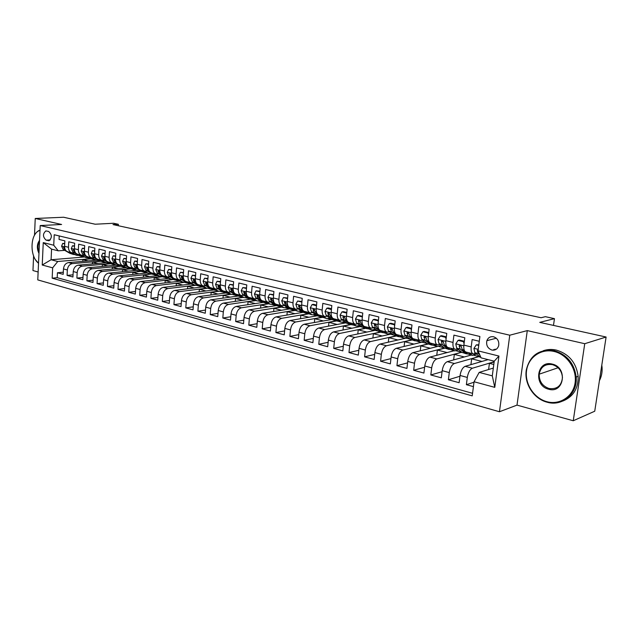 <?xml version="1.0" encoding="UTF-8"?>
<svg xmlns="http://www.w3.org/2000/svg" width="638" height="638" viewBox="0 0 638 638"><rect width="100%" height="100%" fill="white"/><g stroke="black" fill="none" stroke-linecap="round" stroke-linejoin="round"><path stroke-width="0.96" d="M493.573 336.768C490.367 336.266 488.134 337.566 486.874 340.676C486.004 345.246 487.647 348.364 491.826 350.023C495.232 350.557 497.52 349.114 498.693 345.692C499.283 341.242 497.576 338.268 493.573 336.768M573.251 420.753L594.736 411.223L606.1 337.024L584.743 343.707L527.283 330.612L509.77 335.205L499.458 411.749L517.003 405.114L573.251 420.753L584.743 343.707M509.77 335.205L40.218 225.549L37.778 279.899L499.458 411.749M33.607 255.854L32.961 270.552L38.136 271.995M40.218 225.549L61.607 224.48L35.242 218.475L34.516 235.151M35.242 218.475L63.609 217.247L95.166 224.217L113.604 223.268L118.365 224.297L113.006 224.576L541.08 317.74L545.362 316.679L554.454 318.649L539.764 322.373L606.1 337.024M479.274 341.282L472.144 339.552L471.203 346.928L463.874 345.118C463.507 349.13 464.241 351.45 466.075 352.072L473.157 353.859M463.874 345.118L464.807 337.773L453.929 335.133L453.02 342.431L445.874 340.66C445.531 344.632 446.289 346.936 448.163 347.566L455.053 349.297M445.874 340.66L446.767 333.403L436.153 330.827L435.283 338.036L428.305 336.314C427.978 340.245 428.768 342.526 430.674 343.164L437.397 344.855M428.305 336.314L429.167 329.136L418.799 326.624L417.97 333.754L411.151 332.071C410.848 335.955 411.662 338.22 413.591 338.858L420.147 340.509M411.151 332.071L411.981 324.973L401.86 322.517L401.055 329.567L394.404 327.924C394.117 331.768 394.954 334.017 396.916 334.663L403.312 336.274M394.404 327.924L395.193 320.906L385.312 318.506L384.539 325.484L378.047 323.873C377.776 327.677 378.637 329.91 380.623 330.556L386.859 332.127M378.047 323.873L378.805 316.926L369.147 314.59L368.405 321.488L362.057 319.917C361.81 323.681 362.687 325.89 364.697 326.552L370.79 328.084M362.057 319.917L362.791 313.051L353.356 310.762L352.639 317.588L346.434 316.049C346.203 319.782 347.096 321.975 349.13 322.629L351.865 324.567L356.068 325.954M346.434 316.049L347.136 309.255L337.917 307.022L337.231 313.776L331.162 312.269C330.939 315.962 331.864 318.139 333.913 318.801L339.719 320.26M331.162 312.269L331.832 305.546L322.82 303.361L322.158 310.044L316.225 308.577C316.025 312.229 316.958 314.382 319.032 315.052L324.702 316.48M316.225 308.577L316.871 301.918L308.05 299.78L307.42 306.399L301.614 304.964C301.431 308.577 302.38 310.714 304.47 311.384L310.012 312.779M301.614 304.964L302.237 298.377L293.608 296.287L293.001 302.827L287.323 301.423C287.148 305.004 288.121 307.125 290.226 307.803L295.641 309.167M287.323 301.423L287.921 294.908L279.484 292.858L278.894 299.342L273.335 297.962C273.176 301.503 274.165 303.616 276.286 304.294L281.581 305.626M273.335 297.962L273.917 291.51L265.655 289.508L265.089 295.92L259.65 294.581C259.506 298.082 260.503 300.179 262.641 300.857L267.816 302.157M259.65 294.581L260.2 288.185L252.114 286.231L251.571 292.579L246.244 291.263C246.116 294.732 247.129 296.814 249.283 297.491L254.339 298.767M246.244 291.263L246.778 284.931L238.859 283.017L238.341 289.301L233.125 288.017C233.006 291.454 234.026 293.512 236.196 294.198L241.14 295.442M233.125 288.017L233.636 281.749L225.876 279.867L225.381 286.095L220.269 284.835C220.166 288.24 221.195 290.282 223.38 290.968L228.221 292.188M220.269 284.835L220.764 278.631L213.164 276.788L212.685 282.953L207.677 281.717C207.581 285.09 208.626 287.124 210.819 287.81L215.556 288.998M207.677 281.717L208.148 275.576L200.707 273.766L200.244 279.875L195.34 278.662C195.252 282.004 196.313 284.022 198.514 284.707L203.147 285.872M195.34 278.662L195.794 272.578L188.497 270.807L188.058 276.86L183.25 275.672C183.178 278.981 184.238 280.983 186.448 281.669L190.985 282.809M183.25 275.672L183.688 269.643L176.535 267.912L176.112 273.901L171.399 272.737C171.335 276.023 172.412 278.009 174.629 278.694L179.071 279.811M171.399 272.737L171.813 266.764L164.803 265.065L164.397 271.006L159.779 269.866C159.723 273.112 160.808 275.09 163.033 275.776L167.379 276.868M159.779 269.866L160.178 263.949L153.303 262.282L152.913 268.167L148.383 267.043C148.335 270.265 149.428 272.219 151.661 272.912L157.076 275.584M148.383 267.043L148.766 261.181L142.019 259.546L141.644 265.376L137.202 264.276C137.162 267.474 138.263 269.411 140.504 270.105L144.682 271.15M137.202 264.276L137.569 258.47L130.957 256.867L130.599 262.641L126.236 261.564C126.212 264.73 127.313 266.66 129.562 267.346L133.653 268.375M126.236 261.564L126.587 255.806L120.103 254.235L119.761 259.961L115.478 258.9C115.454 262.043 116.571 263.957 118.82 264.642L122.831 265.655M115.478 258.9L115.813 253.198L109.449 251.651L109.122 257.329L104.919 256.293C104.911 259.403 106.028 261.301 108.285 261.987L112.208 262.976M104.919 256.293L105.246 250.63L98.994 249.123L98.683 254.745L94.56 253.725C94.552 256.811 95.676 258.693 97.933 259.387L101.785 260.352M94.56 253.725L94.863 248.118L88.73 246.635L88.427 252.209L84.383 251.205C84.383 254.267 85.516 256.141 87.781 256.827L91.553 257.776M84.383 251.205L84.679 245.654L78.657 244.194L78.37 249.721L74.391 248.732C74.407 251.771 75.539 253.629 77.804 254.315L81.512 255.248M74.391 248.732L74.678 243.23L68.76 241.794L68.489 247.273C68.505 250.287 69.638 252.146 71.911 252.831L74.399 252.784M96.147 260.216L68.521 262.585C65.618 263.191 63.936 265.312 63.465 268.933L63.194 274.34L57.436 272.761L63.306 272.203M100.262 261.181L72.405 263.606C69.51 264.212 67.819 266.341 67.349 269.978L67.078 275.401L73.059 274.811M67.078 275.401L72.939 277.004L73.226 271.557C73.705 267.896 75.388 265.759 78.291 265.145L105.916 262.681M115.845 265.193L88.235 267.745C85.34 268.375 83.65 270.536 83.155 274.22L82.868 279.723L76.887 278.088L82.988 277.466M125.957 267.753L98.372 270.392C95.469 271.038 93.77 273.224 93.276 276.94L92.973 282.482L86.888 280.824L93.1 280.17M136.245 270.353L108.683 273.096C105.788 273.75 104.09 275.959 103.579 279.707L103.26 285.306L97.064 283.607L103.396 282.921M146.708 273.008L119.194 275.839C116.299 276.509 114.593 278.742 114.082 282.53L113.747 288.177L107.431 286.446L113.891 285.72M157.403 275.704L129.905 278.647C127.01 279.324 125.303 281.581 124.777 285.401L124.434 291.095L117.998 289.333L124.585 288.567M162.945 275.76L168.352 278.439L140.815 281.494C137.928 282.195 136.213 284.476 135.679 288.336L135.32 294.078L128.756 292.284L135.479 291.47M179.318 281.246L151.94 284.404C149.053 285.122 147.338 287.427 146.796 291.319L146.413 297.117L139.73 295.282L146.588 294.429M183.441 273.04L180.379 272.29L178.959 275.273L180.402 278.87L186.934 282.889L190.61 284.101L163.272 287.371C160.393 288.097 158.679 290.434 158.12 294.365L157.73 300.211L150.911 298.345L157.913 297.444M202.094 287.004L174.836 290.394C171.957 291.143 170.234 293.496 169.668 297.467L169.261 303.369L162.315 301.463L169.461 300.506M213.802 289.971L186.623 293.48C183.752 294.238 182.029 296.622 181.455 300.626L181.025 306.591L173.935 304.645L181.232 303.632M225.748 292.994L198.641 296.622C195.778 297.404 194.056 299.812 193.466 303.855L193.019 309.869L185.794 307.891L193.25 306.822M237.918 296.072L210.915 299.828C208.052 300.626 206.329 303.066 205.731 307.149L205.261 313.226L197.892 311.2L205.508 310.068M250.327 299.206L223.428 303.106C220.581 303.919 218.85 306.384 218.236 310.515L217.757 316.639L210.229 314.582L218.013 313.378M263.079 302.396L236.204 306.447C233.364 307.277 231.634 309.773 231.012 313.944L230.501 320.132L222.821 318.027L230.781 316.751M276.15 305.642L249.243 309.853C246.412 310.706 244.681 313.234 244.043 317.445L243.517 323.697L235.677 321.544L243.812 320.188M289.54 308.944L262.553 313.338C259.738 314.207 258.007 316.767 257.353 321.018L256.811 327.334L248.804 325.141L257.122 323.697M303.257 312.293L276.15 316.895C273.343 317.788 271.613 320.38 270.951 324.67L270.384 331.05L262.202 328.809L270.719 327.27M317.381 315.778L290.043 320.523C287.252 321.44 285.513 324.064 284.843 328.403L284.245 334.838L275.895 332.558L284.612 330.915M332.023 319.478L304.23 324.24C301.455 325.173 299.724 327.836 299.031 332.215L298.417 338.722L289.875 336.385L298.799 334.639M346.984 323.259L345.517 322.884L318.729 328.028C315.969 328.993 314.239 331.68 313.537 336.114L312.891 342.686L304.166 340.293L313.306 338.435M362.288 327.119L360.135 326.576L333.554 331.912C330.811 332.892 329.08 335.62 328.363 340.094L327.693 346.737L318.777 344.297L328.139 342.311M377.935 331.074L375.072 330.356L348.715 335.875C345.987 336.88 344.257 339.639 343.523 344.169L342.829 350.876L333.706 348.38L343.308 346.259M393.941 335.117L390.344 334.208L364.21 339.926C361.515 340.955 359.784 343.762 359.034 348.332L358.309 355.111L348.978 352.559L358.827 350.294M410.322 339.256L405.943 338.148L380.065 344.073C377.393 345.126 375.662 347.973 374.897 352.599L374.147 359.449L364.601 356.833L374.697 354.401M421.399 342.303L396.294 348.316C393.638 349.401 391.915 352.28 391.134 356.961L390.352 363.883L380.583 361.212L390.942 358.604M437.365 346.514L412.898 352.662C410.274 353.771 408.551 356.69 407.746 361.427L406.94 368.421L396.94 365.686L407.578 362.886M454.073 350.74L429.9 357.105C427.3 358.245 425.586 361.212 424.764 365.997L423.919 373.07L413.679 370.271L424.613 367.257M471.155 355.063L447.31 361.658C444.742 362.831 443.035 365.837 442.19 370.678L441.313 377.832L430.825 374.961L442.062 371.715M488.118 359.641L465.142 366.324C462.606 367.528 460.907 370.574 460.046 375.471L459.129 382.712L448.386 379.769L459.942 376.26M471.203 346.928C470.828 350.964 471.546 353.293 473.364 353.915L475.749 353.444M453.02 342.431C452.669 346.418 453.419 348.731 455.277 349.353L457.669 348.922M435.283 338.036C434.949 341.984 435.73 344.273 437.612 344.911L440.029 344.496M417.97 333.754C417.651 337.661 418.456 339.926 420.378 340.572L422.795 340.182M401.055 329.567C400.768 333.435 401.589 335.684 403.543 336.33L405.975 335.963M384.539 325.484C384.267 329.304 385.121 331.537 387.091 332.191L389.539 331.848M368.405 321.488C368.15 325.268 369.019 327.485 371.021 328.139L373.477 327.82M352.639 317.588C352.399 321.329 353.293 323.53 355.318 324.184L357.782 323.889M337.231 313.776C337.008 317.477 337.917 319.662 339.958 320.324L342.439 320.037M322.158 310.044C321.951 313.713 322.876 315.874 324.941 316.544L327.43 316.273M307.42 306.399C307.229 310.028 308.17 312.173 310.259 312.843L312.748 312.588M293.001 302.827C292.826 306.423 293.783 308.553 295.888 309.223L298.385 308.991M278.894 299.342C278.734 302.898 279.707 305.012 281.829 305.682L284.325 305.466M265.089 295.92C264.937 299.445 265.934 301.543 268.064 302.221L270.568 302.013M251.571 292.579C251.436 296.064 252.441 298.145 254.594 298.831L257.098 298.632M238.341 289.301C238.213 292.754 239.234 294.828 241.395 295.506L243.907 295.322M225.381 286.095C225.27 289.516 226.299 291.566 228.476 292.252L230.988 292.084M212.685 282.953C212.582 286.342 213.626 288.376 215.811 289.062L218.324 288.902M200.244 279.875C200.157 283.232 201.209 285.258 203.402 285.944L205.922 285.792M188.058 276.86C187.979 280.186 189.039 282.195 191.248 282.881L193.761 282.746M176.112 273.901C176.04 277.203 177.117 279.189 179.326 279.875L181.846 279.755M164.397 271.006C164.341 274.268 165.417 276.246 167.642 276.932L170.155 276.82M152.913 268.167C152.865 271.397 153.949 273.359 156.182 274.053L158.695 273.941M141.644 265.376C141.604 268.582 142.705 270.528 144.938 271.222L147.45 271.118M130.599 262.641C130.567 265.823 131.667 267.753 133.916 268.446L136.42 268.351M119.761 259.961C119.737 263.111 120.845 265.025 123.094 265.719L125.598 265.639M109.122 257.329C109.106 260.448 110.222 262.354 112.471 263.047L114.984 262.976M98.683 254.745C98.675 257.84 99.799 259.73 102.048 260.424L104.552 260.36M88.427 252.209C88.427 255.28 89.559 257.154 91.816 257.848L94.32 257.784M78.37 249.721C78.378 252.76 79.511 254.626 81.776 255.312L84.272 255.264M46.135 240.175L48.982 240.725C52.22 237.767 52.109 234.672 48.655 231.45L45.864 230.916C42.61 233.827 42.698 236.913 46.135 240.175L50.33 239.912M493.318 368.07L479.178 372.401L492.289 375.854L494.235 361.188L481.068 357.854L478.037 350.852L479.896 336.497L54.222 234.744L53.728 245.223L58.257 250.83L64.709 250.351M478.037 350.852L498.948 356.06L494.777 387.354L474.05 381.747L472.224 395.863L52.164 278.184L52.651 267.832L42.236 265.017L43.248 242.615L53.728 245.223M494.155 361.762L472.399 368.222L465.142 366.324M473.994 355.342L478.923 356.586L454.392 363.516L447.31 361.658M456.266 350.86L461.689 352.232L436.815 358.915L429.9 357.105M444.542 348.053L419.652 354.425L412.898 352.662M438.952 346.49L444.239 347.83M427.779 343.97L402.889 350.047L396.294 348.316M422.045 342.215L427.085 343.491M411.478 339.942L386.516 345.756L380.065 344.073M395.664 335.971L370.511 341.577L364.21 339.926M380.264 332.071L354.872 337.486L348.715 335.875M365.191 328.259L339.575 333.483L333.554 331.912M350.437 324.527L324.622 329.575L318.729 328.028M335.995 320.874L309.996 325.747L304.23 324.24M321.839 317.301L295.681 321.999L290.043 320.523M308.082 313.784L281.669 318.338L276.15 316.895M294.525 310.355L267.96 314.749L262.553 313.338M281.151 307.006L254.53 311.24L249.243 309.853M268.127 303.712L241.387 307.803L236.204 306.447M255.367 300.482L228.508 304.43L223.428 303.106M242.855 297.316L215.883 301.136L210.915 299.828M230.589 294.214L203.522 297.898L198.641 296.622M214.161 288.647L217.135 290.521L214.783 289.931L218.555 291.167L191.4 294.732L186.623 293.48M201.887 285.561L206.768 288.193L179.517 291.622L174.836 290.394M195.308 285.242L167.874 288.575L163.272 287.371M184.661 282.283L156.446 285.585L151.94 284.404M173.225 279.356L145.241 282.658L140.815 281.494M161.9 276.501L134.243 279.779L129.905 278.647M150.791 273.694L151.924 273.973L123.453 276.956L119.194 275.839M139.889 270.935L141.373 271.31L112.87 274.188L108.683 273.096M130.79 268.718L102.471 271.469L98.372 270.392M129.187 268.231L130.567 268.582M120.415 266.158L92.271 268.797L88.235 267.745M118.676 265.575L119.96 265.902M110.238 263.646L82.246 266.182L78.291 265.145M108.364 262.976L109.537 263.271M98.236 260.416L99.313 260.687M57.436 272.761L57.197 277.682L472.559 393.303M472.399 368.222C469.871 369.434 468.18 372.504 467.303 377.425L466.378 384.69L473.42 386.62M448.386 379.769L449.28 372.584C450.133 367.719 451.832 364.697 454.392 363.516M430.825 374.961L431.687 367.855C432.516 363.046 434.223 360.063 436.815 358.915M413.679 370.271L414.509 363.237C415.322 358.484 417.037 355.549 419.652 354.425M396.94 365.686L397.729 358.731C398.527 354.034 400.241 351.139 402.889 350.047M380.583 361.212L381.349 354.329C382.122 349.68 383.845 346.825 386.516 345.756M364.601 356.833L365.335 350.031C366.092 345.429 367.815 342.614 370.511 341.577M348.978 352.559L349.688 345.828C350.429 341.282 352.152 338.499 354.872 337.486M333.706 348.38L334.384 341.713C335.117 337.215 336.84 334.471 339.575 333.483M318.777 344.297L319.431 337.693C320.14 333.243 321.871 330.54 324.622 329.575M304.166 340.293L304.797 333.762C305.49 329.36 307.221 326.688 309.996 325.747M289.875 336.385L290.481 329.918C291.159 325.563 292.898 322.924 295.681 321.999M275.895 332.558L276.469 326.154C277.139 321.847 278.87 319.239 281.669 318.338M262.202 328.809L262.76 322.469C263.414 318.202 265.145 315.635 267.96 314.749M248.804 325.141L249.338 318.864C249.976 314.638 251.707 312.102 254.53 311.24M235.677 321.544L236.188 315.331C236.818 311.153 238.548 308.64 241.387 307.803M222.821 318.027L223.316 311.878C223.93 307.731 225.661 305.251 228.508 304.43M210.229 314.582L210.7 308.489C211.306 304.39 213.036 301.934 215.883 301.136M197.892 311.2L198.346 305.163C198.936 301.104 200.659 298.68 203.522 297.898M185.794 307.891L186.232 301.91C186.806 297.89 188.537 295.498 191.4 294.732M173.935 304.645L174.357 298.72C174.924 294.74 176.646 292.371 179.517 291.622M162.315 301.463L162.714 295.593C163.272 291.654 164.995 289.309 167.874 288.575M150.911 298.345L151.294 292.531C151.844 288.623 153.559 286.303 156.446 285.585M139.73 295.282L140.097 289.516C140.639 285.649 142.354 283.36 145.241 282.658M128.756 292.284L129.115 286.566C129.642 282.73 131.356 280.465 134.243 279.779M117.998 289.333L118.333 283.671C118.851 279.875 120.558 277.634 123.453 276.956M107.431 286.446L107.758 280.832C108.269 277.067 109.967 274.85 112.87 274.188M97.064 283.607L97.375 278.04C97.877 274.308 99.576 272.115 102.471 271.469M86.888 280.824L87.183 275.305C87.677 271.605 89.368 269.435 92.271 268.797M76.887 278.088L77.174 272.617C77.661 268.949 79.351 266.804 82.246 266.182M59.214 235.932L59.047 239.441L64.853 240.845L64.582 246.308C64.605 249.314 65.746 251.165 68.011 251.851L71.639 252.768M58.257 250.83L51.574 249.139L51.08 259.746L57.739 261.5L52.651 267.832M78.354 254.45L83.777 257.058L51.08 259.746L42.236 265.017M90.492 258.749L57.739 261.5M88.283 257.904L89.272 258.151M553.489 325.404L554.454 318.649M118.277 225.724L118.365 224.297M122.416 271.732L122.536 269.667L131.037 268.853M132.776 274.444L132.911 272.314L141.373 271.31M141.365 271.461L141.843 271.581M143.335 277.203L143.47 275.01L151.924 273.973M151.908 274.125L152.865 274.364M154.085 280.026L154.229 277.761L162.666 276.693M162.658 276.844L164.086 277.203M165.035 282.897L165.194 280.56L173.608 279.452M173.6 279.611L175.538 280.098M176.192 285.824L176.359 283.408L184.757 282.275M184.749 282.427L187.205 283.049M187.556 288.815L187.739 286.318L196.113 285.274M196.105 285.298L199.104 286.055M208.028 288.312L211.242 289.126M220.269 291.406L223.619 292.252M232.758 294.565L236.251 295.442M245.51 297.786L249.147 298.704M258.518 301.072L262.306 302.029M271.796 304.43L275.744 305.427M285.353 307.859L289.469 308.896M299.206 311.36L303.05 312.333M313.354 314.933L316.783 315.802M327.804 318.585L330.803 319.343M342.574 322.318L345.118 322.964M357.671 326.138L359.744 326.656M373.11 330.037L374.681 330.436M388.901 334.033L389.954 334.296M405.05 338.108L405.561 338.244M453.642 359.912L454.328 354.393L461.689 352.232M461.665 352.423L462.191 352.551M470.924 364.641L471.665 358.819L478.923 356.586M478.899 356.778L480.183 357.105M57.197 277.682L52.164 278.184M82.757 261.365L82.852 259.53L90.827 258.861M82.852 259.53L88.203 260.894M466.378 384.69L473.986 382.266M92.406 263.885L92.51 261.995L100.565 261.293M92.51 261.995L97.965 263.39M102.232 266.453L102.343 264.507L110.502 263.773M102.343 264.507L107.902 265.926M112.232 269.069L112.352 267.067L120.654 266.285M112.352 267.067L118.022 268.51M122.536 269.667L128.318 271.142M132.911 272.314L138.805 273.822M143.47 275.01L149.483 276.549M154.229 277.761L160.369 279.324M165.194 280.56L171.455 282.156M176.359 283.408L182.747 285.042M187.739 286.318L194.263 287.977M199.144 291.861L199.343 289.277L207.286 288.272M199.343 289.277L205.994 290.976M210.955 294.971L211.162 292.3L218.954 291.279M211.162 292.3L217.965 294.03M222.997 298.145L223.22 295.378L230.996 294.317M223.22 295.378L230.166 297.149M235.278 301.391L235.518 298.52L243.261 297.42M235.518 298.52L242.607 300.331M247.807 304.701L248.062 301.718L255.774 300.586M248.062 301.718L255.304 303.568M260.591 308.082L260.854 304.988L268.534 303.816M260.854 304.988L268.263 306.878M273.63 311.535L273.917 308.321L281.549 307.109L276.844 304.43M273.917 308.321L281.478 310.251M286.933 315.068L287.244 311.727L294.844 310.467M287.244 311.727L294.979 313.697M300.514 318.673L300.849 315.196L308.521 313.872M300.849 315.196L308.752 317.222M314.39 322.365L314.741 318.745L322.27 317.389M314.741 318.745L322.828 320.81M328.546 326.146L328.929 322.373L336.378 320.97M328.929 322.373L337.199 324.487M343.013 330.013L343.419 326.074L350.82 324.622M343.419 326.074L351.889 328.235M357.79 333.969L358.229 329.854L365.566 328.355M358.229 329.854L366.898 332.063M372.895 338.028L373.366 333.722L380.639 332.167M373.366 333.722L382.234 335.987M388.335 342.183L388.837 337.669L396.038 336.066M388.837 337.669L397.921 339.99M404.109 346.442L404.659 341.713L411.781 340.046M404.659 341.713L413.958 344.081M420.251 350.812L420.841 345.844L428.01 344.089M420.841 345.844L430.363 348.276M436.759 355.302L437.389 350.071L444.734 348.189M437.389 350.071L447.15 352.559M454.328 354.393L464.336 356.953M471.665 358.819L481.929 361.443M488.604 369.514L489.418 363.357L494.131 361.953M489.418 363.357L493.796 364.473M474.05 381.747L479.178 372.401M493.852 349.584L494.833 349.823M51.574 249.139L43.248 242.615M498.948 356.06L494.235 361.188M494.777 387.354L492.289 375.854M527.283 330.612L517.003 405.114M64.701 243.923L62.699 243.429L61.591 246.164L63.162 249.474L69.909 253.318L73.218 254.41M71.623 252.76L76.696 255.296L78.945 255.391M64.725 243.445L62.699 243.429M68.625 252.002L74.048 254.602M76.209 255.168L69.781 252.297M64.853 248.621L63.848 246.978L63.513 247.719L65.706 250.343M39.995 230.446C30.161 232.695 29.173 256.221 38.527 263.223M38.519 263.358L35.696 259.993M33.734 236.746C35.257 233.277 37.347 231.06 40.011 230.087M38.966 253.43C36.661 248.437 36.86 244.067 39.556 240.319M39.508 241.355C37.65 244.537 37.49 248.15 39.022 252.177M554.063 351.458C540.984 348.292 528.28 357.384 526.549 370.622C524.627 383.813 533.958 398.256 546.846 401.685C559.701 405.297 573.131 396.637 575.077 382.944C577.215 369.298 567.158 354.417 554.063 351.458M547.037 402.187C533.583 398.806 523.83 383.302 526.358 369.713C530.106 355.095 539.461 348.771 554.43 350.748C567.023 354.632 574.272 363.397 576.178 377.034C577.813 393.774 562.19 406.837 547.037 402.187M552.245 364.099C568.083 367.36 564.151 393.989 548.64 389.212C533.137 385.775 536.773 359.744 552.245 364.099M548.999 388.494C556.998 389.539 561.48 385.91 562.461 377.624C561.911 370.981 558.569 366.643 552.428 364.633C545.115 363.668 540.705 366.85 539.206 374.171C539.11 381.317 542.372 386.086 548.999 388.494M543.193 350.764C547.428 349.289 551.846 349.074 556.448 350.118C569.016 353.994 576.25 362.719 578.148 376.308C578.347 388.51 573.267 396.748 562.899 401.007M601.801 365.119L602.073 367.512C602.376 372.257 601.49 376.643 599.417 380.671M74.518 246.324L72.437 245.813L71.304 248.573L72.86 251.906L79.598 255.766L82.94 256.867M81.401 255.224L86.473 257.768L88.762 257.856M74.542 245.845L72.437 245.813M85.986 257.64L79.535 254.753M74.774 251.436L73.593 249.394L73.258 250.144L75.539 252.839M84.511 248.78L82.342 248.246L81.185 251.021L82.741 254.379L89.464 258.262L92.837 259.371M91.362 257.728L96.418 260.28L98.754 260.36M84.535 248.294L82.342 248.246M88.259 256.947L93.682 259.562M95.939 260.16L89.456 257.25M84.854 254.163L83.514 251.866L83.171 252.616L85.548 255.383M94.695 251.276L92.438 250.718L91.282 253.446L92.797 256.899L99.512 260.798L102.909 261.923M101.506 260.28L106.554 262.84L108.931 262.912M94.719 250.782L92.438 250.718M98.34 259.491L103.771 262.114M106.067 262.72L99.568 259.794M95.094 256.883L93.619 254.371L93.276 255.128L95.748 257.975M105.063 253.82L102.718 253.246L101.506 256.061L103.045 259.467L109.736 263.382L113.173 264.515M111.833 262.888L116.874 265.456L119.29 265.512M105.087 253.318L102.718 253.246M108.612 262.074L114.043 264.706M116.387 265.328L109.856 262.385M105.509 259.618L103.906 256.931L103.555 257.688L105.007 259.961L106.131 260.623M115.63 256.404L113.189 255.814L111.953 258.653L113.476 262.082L120.151 266.014L123.62 267.163M122.36 265.536L127.377 268.112L129.849 268.151M115.653 255.91L113.189 255.814M119.075 264.706L124.498 267.354M126.898 267.992L120.343 265.025M116.116 262.377L114.393 259.538L114.035 260.304L115.478 262.593L116.714 263.319M126.388 259.052L123.86 258.43L122.592 261.293L124.107 264.754L130.766 268.694L134.267 269.85M133.079 268.231L138.087 270.815L140.599 270.847M126.42 258.542L123.86 258.43M129.729 267.394L135.16 270.049M137.601 270.695L131.021 267.713M126.914 265.169L125.072 262.194L124.713 262.96L126.149 265.264L127.504 266.07M137.361 261.739L134.73 261.094L133.438 263.98L134.937 267.466L141.572 271.429L145.105 272.593M143.997 270.983L148.989 273.574L151.549 273.59M137.393 261.229L134.73 261.094M140.591 270.121L146.014 272.793M148.51 273.455L144.97 272.29L141.907 270.456M137.912 268L135.958 264.898L135.591 265.671L137.018 267.992L138.51 268.877M148.55 264.483L145.815 263.813L144.523 266.652L145.982 270.233L152.594 274.212L156.158 275.393M155.13 273.782L160.106 276.39L162.714 276.382M148.582 263.965L145.815 263.813M159.628 276.27L156.047 275.09L153 273.247M149.117 270.871L147.051 267.657L146.684 268.431L148.104 270.767L149.723 271.748M159.955 267.274L157.115 266.58L155.76 269.515L157.235 273.056L163.822 277.051L167.427 278.24M166.478 276.645L171.439 279.253L174.094 279.229M159.986 266.756L157.115 266.58M170.96 279.133L167.347 277.945L164.309 276.094M160.537 273.782L158.36 270.464L157.985 271.246L159.396 273.598L161.167 274.675M171.582 270.129L168.631 269.403L167.244 272.362L168.703 275.935L175.267 279.946L178.903 281.143M178.05 279.556L182.986 282.171L185.69 282.124M171.614 269.603L168.631 269.403M174.445 278.654L179.852 281.342M182.508 282.052L178.855 280.848L175.833 278.997M172.172 276.748L169.883 273.335L169.517 274.117L170.912 276.485L172.842 277.666M189.853 282.53L194.757 285.154L197.517 285.082M183.481 272.506L180.379 272.29M186.168 281.597L191.567 284.301M194.287 285.034L190.602 283.814L187.588 281.956M184.039 279.763L181.639 276.254L181.272 277.044L182.659 279.428L184.757 280.728M195.539 276.007L192.357 275.225L190.906 278.232L192.341 281.86L198.833 285.896L202.549 287.124M206.768 288.193L209.583 288.089M195.579 275.472L192.357 275.225M198.099 284.588L203.522 287.323M206.297 288.073L202.573 286.845L199.582 284.979M196.137 282.825L193.633 279.245L193.258 280.026L194.63 282.435L196.935 283.87M207.884 279.029L204.583 278.224L203.099 281.254L204.511 284.907L210.971 288.966L214.727 290.202M217.135 290.521L219.017 291.287L221.88 291.159M207.924 278.495L204.583 278.224M210.229 287.618L215.716 290.402M208.482 285.96L205.867 282.283L205.492 283.073L206.856 285.497L209.4 287.1M214.783 289.931L211.808 288.057M220.485 282.124L217.064 281.278L215.54 284.341L216.936 288.025L223.356 292.092L227.152 293.344M226.689 291.805L231.514 294.453L234.433 294.293M220.533 281.581L217.064 281.278M222.431 290.593L228.149 293.544M231.052 294.333L227.248 293.081L224.289 291.199M221.075 289.158L218.348 285.393L217.973 286.183L219.32 288.623L222.303 290.513M233.349 285.274L229.792 284.404L228.237 287.491L229.608 291.199L235.988 295.29L239.824 296.55M239.473 295.019L244.274 297.675L247.241 297.483M233.396 284.723L229.792 284.404M233.939 292.427L231.084 288.567L230.717 289.357L232.049 291.813L238.421 295.904L240.837 296.75M243.804 297.555L239.96 296.287L237.025 294.405M246.483 288.496L242.791 287.594L241.196 290.705L242.552 294.445L248.884 298.544L252.76 299.82M252.52 298.305L257.289 300.969L260.312 300.737M246.523 287.937L242.791 287.594M247.073 295.761L244.083 291.805L243.716 292.595L245.04 295.067L251.364 299.174L253.788 300.027M256.827 300.849L252.935 299.573L250.024 297.675M259.889 291.781L256.061 290.848L254.426 293.982L255.758 297.755L262.051 301.87L265.966 303.162M265.847 301.662L270.576 304.326L273.662 304.055M259.937 291.223L256.061 290.848M260.487 299.174L257.361 295.115L257.002 295.896L258.302 298.393L264.579 302.516L267.011 303.361M270.113 304.214L266.182 302.914L263.295 301.016M273.59 295.147L269.611 294.166L267.936 297.34L269.252 301.144L275.488 305.267L279.452 306.575M279.452 305.084L284.141 307.763L287.283 307.444M273.638 294.581L269.611 294.166M274.188 302.667L270.919 298.496L270.56 299.278L271.844 301.79L278.072 305.921L280.513 306.774M287.586 298.576L283.455 297.563L281.741 300.761L283.033 304.597L289.213 308.736L293.217 310.06M293.344 308.585L297.994 311.264L301.2 310.905M287.634 298.002L283.455 297.563M288.185 306.232L284.763 301.949L284.412 302.723L285.68 305.259L291.853 309.406L294.301 310.259M297.547 311.153L293.528 309.829L290.681 307.915M301.886 302.085L297.603 301.032L295.841 304.254L297.109 308.122L303.233 312.277L307.285 313.617M307.548 312.157L312.149 314.845L315.419 314.43M301.941 301.503L297.603 301.032M302.5 309.893L298.903 305.482L298.568 306.248L299.82 308.808L305.929 312.963L308.377 313.816M311.703 314.733L307.644 313.394L304.828 311.472M316.496 305.777L312.062 304.581L310.259 307.835L311.496 311.735L317.557 315.898L321.656 317.245M322.054 315.81L326.616 318.506L329.942 318.027M316.568 305.084L313.529 304.342L312.062 304.581M317.126 313.633L313.354 309.095L313.035 309.853L314.263 312.429L320.316 316.592L322.764 317.445M326.17 318.394L322.062 317.038L319.271 315.116M331.425 309.613L326.839 308.202L324.989 311.488L326.201 315.419L332.199 319.598L336.338 320.962M336.888 319.55L341.394 322.238L344.791 321.704M331.513 308.744L328.299 307.955L326.839 308.202M332.087 317.461L328.123 312.787L327.828 313.537L329.033 316.129L335.014 320.308L337.47 321.161M340.955 322.134L336.8 320.762L334.041 318.833M346.697 313.529L346.554 313.035L341.952 311.91L340.054 315.22L341.234 319.191L347.16 323.378L351.347 324.758M352.048 323.362L356.506 326.066L359.968 325.452M346.801 312.484L343.396 311.655L341.952 311.91M347.399 321.392L345.963 320.372L344.783 317.756L343.228 316.568L342.949 317.301L344.129 319.917L350.039 324.104L352.503 324.949M362.312 317.541L362.113 316.855L357.408 315.698L355.454 319.04L356.61 323.043L362.456 327.246L366.698 328.642M367.56 327.27L371.954 329.974L375.479 329.288M362.44 316.312L358.843 315.435L357.408 315.698M363.07 325.428L361.443 324.256L360.287 321.616L358.668 320.443L358.412 321.153L359.569 323.785L365.399 327.988L367.871 328.833M371.523 329.862L367.273 328.458L364.593 326.528M360.231 321.297L359.991 320.85L358.412 321.153M378.286 321.64L378.031 320.755L373.222 319.574L371.212 322.948L372.337 326.983L378.103 331.202L382.393 332.613M383.422 331.266L387.752 333.969L391.349 333.195M378.446 320.228L374.642 319.303L373.222 319.574M379.116 329.567L377.281 328.227L376.157 325.571L374.458 324.415L375.367 327.741L381.117 331.959L383.59 332.797M387.33 333.857L383.023 332.438L380.376 330.5M376.117 325.324L375.798 324.774L374.235 325.093M394.643 325.843L394.324 324.75L389.395 323.546L387.338 326.951L388.422 331.018L394.109 335.245L398.447 336.673M399.651 335.349L403.918 338.052L407.586 337.191M394.818 324.24L390.799 323.259L389.395 323.546M395.576 333.849L393.486 332.286L392.386 329.615L390.615 328.482L391.525 331.8L397.187 336.019L399.667 336.848M403.503 337.949L399.141 336.513L396.493 334.535M392.362 329.423L391.971 328.793L390.416 329.12M394.324 324.75L394.77 324.662M411.374 330.141L411 328.841L405.959 327.605L403.846 331.042L404.891 335.149L410.481 339.376L414.875 340.828M416.263 339.536L420.458 342.239L424.198 341.266M411.59 328.347L407.347 327.302L405.959 327.605M412.563 338.339L410.075 336.449L409.006 333.746L407.156 332.653L408.065 335.947L413.639 340.174L416.12 341.003M420.043 342.135L415.633 340.684L412.842 338.555M408.99 333.602L408.527 332.908L406.988 333.251M411 328.841L411.542 328.722M428.521 334.543L428.082 333.028L422.914 331.76L420.737 335.237L421.75 339.376L427.245 343.619L431.695 345.078M433.266 343.81L437.389 346.522L441.201 345.429M428.76 332.55L424.286 331.449L422.914 331.76M436.982 346.418L432.516 344.951L427.061 340.708L426.017 337.988C425.658 336.649 425.012 336.298 424.087 336.936L425.004 340.19L430.475 344.432L432.955 345.246M426.009 337.885L425.466 337.119L423.951 337.47M428.082 333.028L428.712 332.884M446.074 339.049L445.563 337.319L440.276 336.019L438.043 339.528L439.016 343.699L444.399 347.949L448.905 349.433M450.675 348.196L454.727 350.908L458.61 349.68M446.345 336.848L441.632 335.7L440.276 336.019M454.328 350.804L449.806 349.313L444.447 345.062L443.442 342.327C443.035 340.923 442.365 340.588 441.424 341.33L442.341 344.536L447.709 348.787L450.197 349.592M443.434 342.271L442.828 341.434L441.329 341.801M445.563 337.319L446.305 337.135M464.057 343.667L463.483 341.713L458.06 340.381L455.771 343.922L456.696 348.133L461.968 352.391L466.53 353.891M468.515 352.686L472.479 355.398L476.442 354.026M464.36 341.258L459.4 340.046L458.06 340.381M472.08 355.294L467.502 353.787L462.263 349.528L461.29 346.769C460.827 345.294 460.126 344.991 459.185 345.852L460.102 348.986L465.357 353.245L467.845 354.042M461.29 346.769L460.604 345.844L459.121 346.227M463.483 341.713L464.336 341.497M478.739 345.453L476.291 344.847L473.93 348.428L474.816 352.678L480.924 357.511M478.819 344.799L476.291 344.847M493.605 350.174L493.908 349.441M494.769 349.959L495.144 349.098M478.173 349.839L477.36 350.772L478.309 353.556L479.712 354.72M72.405 263.606L68.521 262.585M67.349 269.978L63.465 268.933M467.303 377.425L460.046 375.471M449.28 372.584L442.19 370.678M431.687 367.855L424.764 365.997M414.509 363.237L407.746 361.427M397.729 358.731L391.134 356.961M381.349 354.329L374.897 352.599M365.335 350.031L359.034 348.332M349.688 345.828L343.523 344.169M334.384 341.713L328.363 340.094M319.431 337.693L313.537 336.114M304.797 333.762L299.031 332.215M290.481 329.918L284.843 328.403M276.469 326.154L270.951 324.67M262.76 322.469L257.353 321.018M249.338 318.864L244.043 317.445M236.188 315.331L231.012 313.944M223.316 311.878L218.236 310.515M210.7 308.489L205.731 307.149M198.346 305.163L193.466 303.855M186.232 301.91L181.455 300.626M174.357 298.72L169.668 297.467M162.714 295.593L158.12 294.365M151.294 292.531L146.796 291.319M140.097 289.516L135.679 288.336M129.115 286.566L124.777 285.401M118.333 283.671L114.082 282.53M107.758 280.832L103.579 279.707M97.375 278.04L93.276 276.94M87.183 275.305L83.155 274.22M77.174 272.617L73.226 271.557M68.489 247.273L64.582 246.308M49.373 240.614L48.225 240.693M64.582 246.826L61.615 246.093M71.735 253.78L69.909 253.318M74.734 254.538L72.899 254.076M64.988 249.929L63.162 249.474M64.566 247.648L63.513 247.719M74.383 249.259L71.328 248.501M81.465 256.237L79.598 255.766M84.511 257.01L82.637 256.54M74.726 252.369L72.86 251.906M74.327 250.064L73.258 250.144M84.376 251.739L81.217 250.949M91.362 258.741L89.464 258.262M94.464 259.522L92.558 259.044M84.639 254.857L82.741 254.379M84.264 252.528L83.171 252.616M94.544 254.259L91.282 253.446M101.434 261.285L99.512 260.798M104.6 262.082L102.662 261.596M94.727 257.385L92.797 256.899M94.384 255.041L93.276 255.128M104.911 256.827L101.538 255.99M111.698 263.877L109.736 263.382M114.92 264.69L112.942 264.196M105.007 259.961L103.045 259.467M104.688 257.6L103.555 257.688M115.462 259.443L111.985 258.581M122.153 266.524L120.151 266.014M125.431 267.354L123.421 266.844M115.478 262.593L113.476 262.082M115.183 260.2L114.035 260.304M126.22 262.114L122.624 261.221M132.8 269.212L130.766 268.694M136.141 270.057L134.092 269.539M126.149 265.264L124.107 264.754M125.885 262.856L124.713 262.96M137.186 264.834L133.47 263.909M143.654 271.955L141.572 271.429M147.059 272.817L144.97 272.29M137.018 267.992L134.937 267.466M136.787 265.56L135.591 265.671M148.359 267.601L144.523 266.652M154.707 274.747L152.594 274.212M158.176 275.624L156.047 275.09M148.104 270.767L145.982 270.233M147.896 268.311L146.684 268.431M159.755 270.424L155.792 269.443M165.976 277.594L163.822 277.051M169.517 278.487L167.347 277.945M159.396 273.598L157.235 273.056M159.221 271.118L157.985 271.246M171.375 273.303L167.276 272.29M177.468 280.497L175.267 279.946M181.072 281.406L178.855 280.848M170.912 276.485L168.703 275.935M170.769 273.981L169.517 274.117M183.226 276.246L178.999 275.193M189.175 283.455L186.934 282.889M192.859 284.389L190.602 283.814M182.659 279.428L180.402 278.87M182.548 276.9L181.272 277.044M195.316 279.245L190.945 278.16M201.122 286.478L198.833 285.896M204.878 287.427L202.573 286.845M194.63 282.435L192.341 281.86M194.566 279.875L193.258 280.026M207.653 282.299L203.139 281.183M213.307 289.556L210.971 288.966M206.856 285.497L204.511 284.907M206.824 282.913L205.492 283.073M220.246 285.425L215.572 284.269M225.74 292.698L223.356 292.092M229.64 293.679L227.248 293.081M219.32 288.623L216.936 288.025M219.328 286.015L217.973 286.183M233.093 288.607L228.268 287.411M238.421 295.904L235.988 295.29M242.408 296.909L239.96 296.287M232.049 291.813L229.608 291.199M232.088 289.173L230.717 289.357M246.212 291.861L241.228 290.625M251.364 299.174L248.884 298.544M255.431 300.203L252.935 299.573M245.04 295.067L242.552 294.445M245.12 292.403L243.716 292.595M259.61 295.187L254.466 293.911M264.579 302.516L262.051 301.87M268.734 303.56L266.182 302.914M258.302 298.393L255.758 297.755M260.336 298.903L259.913 298.799M258.43 295.697L257.002 295.896M273.303 298.576L267.976 297.26M278.072 305.921L275.488 305.267M282.315 306.99L279.715 306.336M271.844 301.79L269.252 301.144M274.005 302.332L273.495 302.205M272.019 299.062L270.56 299.278M287.283 302.045L281.781 300.681M291.853 309.406L289.213 308.736M296.184 310.499L293.528 309.829M285.68 305.259L283.033 304.597M287.969 305.833L287.363 305.682M285.896 302.5L284.412 302.723M301.575 305.586L295.888 304.174M305.929 312.963L303.233 312.277M310.355 314.079L307.644 313.394M299.82 308.808L297.109 308.122M302.237 309.414L301.535 309.239M300.083 306.009L298.568 306.248M316.177 309.207L310.299 307.755M320.316 316.592L317.557 315.898M324.838 317.74L322.062 317.038M314.263 312.429L311.496 311.735M316.823 313.067L316.017 312.867M314.574 309.597L313.035 309.853M331.114 312.915L325.037 311.408M335.014 320.308L332.199 319.598M339.639 321.48L336.8 320.762M329.033 316.129L326.201 315.419M331.728 316.807L330.827 316.576M329.391 313.258L327.828 313.537M346.386 316.695L340.102 315.14M350.039 324.104L347.16 323.378M354.768 325.3L351.865 324.567M344.129 319.917L341.234 319.191M346.976 320.627L345.963 320.372M344.536 317.006L342.949 317.301M362.001 320.571L355.502 318.96M365.399 327.988L362.456 327.246M370.231 329.208L367.273 328.458M359.569 323.785L356.61 323.043M362.575 324.535L361.443 324.256M377.991 324.535L371.268 322.868M381.117 331.959L378.103 331.202M386.062 333.211L383.023 332.438M375.367 327.741L372.337 326.983M378.525 328.538L377.281 328.227M394.348 328.586L387.394 326.863M397.187 336.019L394.109 335.245M402.243 337.303L399.141 336.513M391.525 331.8L388.422 331.018M394.858 332.629L393.486 332.286M411.095 332.741L403.894 330.955M413.639 340.174L410.481 339.376M418.815 341.482L415.633 340.684M408.065 335.947L404.891 335.149M411.574 336.824L410.075 336.449M428.242 336.992L420.793 335.149M430.475 344.432L427.245 343.619M435.77 345.772L432.516 344.951M425.004 340.19L421.75 339.376M428.688 341.115L427.061 340.708M445.803 341.346L438.099 339.44M447.709 348.787L444.399 347.949M453.132 350.158L449.806 349.313M442.341 344.536L439.016 343.699M446.225 345.509L444.447 345.062M463.802 345.812L455.827 343.834M465.357 353.245L461.968 352.391M470.916 354.648L467.502 353.787M460.102 348.986L456.696 348.133M464.185 350.015L462.263 349.528M478.229 349.385L473.986 348.332M480.757 357.136L479.967 356.937M478.309 353.556L474.816 352.678M478.077 350.573L477.36 350.772M496.324 338.212L486.874 340.676M155.919 273.981L151.661 272.912M355.079 324.128L349.13 322.629M578.148 376.308L576.178 377.034M539.206 374.171L558.09 367.751M602.073 367.512L601.395 367.759M281.541 307.101L283.687 307.644M285.178 301.886L284.763 301.949M299.366 305.403L298.903 305.482M313.872 309.007L313.354 309.095M328.706 312.684L328.123 312.787M343.874 316.456L343.228 316.568M359.393 320.308L358.668 320.443M375.272 324.248L374.458 324.415M391.533 328.291L390.615 328.482M408.176 332.43L407.156 332.653M425.227 336.673L424.087 336.936M442.692 341.019L441.424 341.33M460.588 345.485L459.185 345.852M478.109 350.294L477.391 350.485"/></g></svg>
